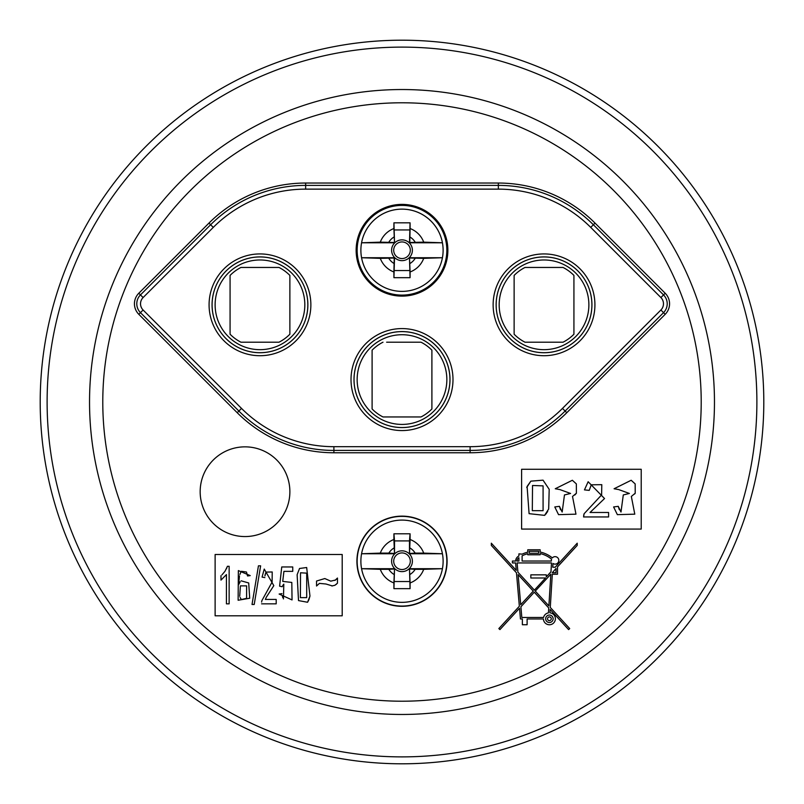 <?xml version="1.0" encoding="UTF-8"?>
<svg xmlns="http://www.w3.org/2000/svg" width="804" height="804" viewBox="0 0 804 804"><rect width="100%" height="100%" fill="white"/><g stroke="black" fill="none" stroke-linecap="round" stroke-linejoin="round"><path stroke-width="1.21" d="M393.9 582.93L393.93 588.659L410.07 588.659L410.1 582.93A23.175 23.175 0 0 0 423.708 569.322L442.431 568.699A41.115 41.115 0 0 1 361.569 568.699L380.292 569.322A23.175 23.175 0 0 0 393.9 582.93L394.523 568.699L361.569 568.699A41.115 41.115 0 0 1 361.569 553.745L394.523 553.745L394.523 540.911L409.477 540.911L409.477 553.745L442.431 553.745A41.115 41.115 0 0 1 442.431 568.699L409.477 568.699L410.1 582.93M393.93 588.659L394.523 568.699M409.477 568.699L410.07 588.659M409.477 581.533L394.523 581.533M410.1 574.388A15.457 15.457 0 0 0 415.165 569.322L409.769 568.991M394.231 568.991L388.834 569.322A15.457 15.457 0 0 0 393.9 574.388M391.608 561.222A10.392 10.392 0 0 1 402 550.83A10.392 10.392 0 0 1 412.392 561.222A10.392 10.392 0 0 1 402 571.614A10.392 10.392 0 0 1 391.608 561.222M410.301 561.222A8.301 8.301 0 0 0 397.849 554.036A8.301 8.301 0 0 0 397.849 568.408A8.301 8.301 0 0 0 410.301 561.222M410.07 533.786L393.93 533.786L393.9 539.514A23.175 23.175 0 0 0 380.292 553.122L361.569 553.745A41.115 41.115 0 0 1 442.431 553.745L423.708 553.122A23.175 23.175 0 0 0 410.1 539.514L410.07 533.786L409.477 540.911M394.523 540.911L393.93 533.786M394.523 553.745L393.9 539.514M393.9 548.057A15.457 15.457 0 0 0 388.834 553.122L394.231 553.453M410.1 539.514L409.477 553.745M409.769 553.453L415.165 553.122A15.457 15.457 0 0 0 410.1 548.057M415.165 553.122L423.708 553.122M380.292 553.122L388.834 553.122M423.708 569.322L415.165 569.322M388.834 569.322L380.292 569.322M357.147 561.222A44.853 44.853 0 0 0 424.422 600.065A44.853 44.853 0 0 0 424.422 522.379A44.853 44.853 0 0 0 357.147 561.222M356.916 561.222A45.084 45.084 0 0 1 424.542 522.178A45.084 45.084 0 0 1 424.542 600.266A45.084 45.084 0 0 1 356.916 561.222M102.781 402A299.219 299.219 0 0 0 551.604 661.129A299.219 299.219 0 0 0 551.604 142.871A299.219 299.219 0 0 0 102.781 402M665.199 314.304L566.78 412.723A136.73 136.73 0 0 1 470.099 452.763L333.901 452.763A136.73 136.73 0 0 1 237.22 412.723L138.801 314.304A14.884 14.884 0 0 1 138.801 293.249L208.97 223.09A136.73 136.73 0 0 1 305.651 183.041L498.349 183.041A136.73 136.73 0 0 1 595.03 223.09L665.199 293.249A14.884 14.884 0 0 1 665.199 314.304L660.898 310.002A8.804 8.804 0 0 0 660.898 297.56L590.729 227.391A130.64 130.64 0 0 0 498.349 189.131L305.651 189.131A130.64 130.64 0 0 0 213.271 227.391L210.628 224.748A134.379 134.379 0 0 1 305.651 185.392L498.349 185.392L498.349 183.041M521.605 469.275L521.605 529.082L641.21 529.082L641.21 469.275L521.605 469.275M342.202 615.794L342.202 554.499L215.12 554.499L215.12 615.794L342.202 615.794M200.166 491.706A44.853 44.853 0 0 1 267.451 452.863A44.853 44.853 0 0 1 267.451 530.55A44.853 44.853 0 0 1 200.166 491.706M518.047 556.499A5.608 5.608 0 0 0 515.645 561.031L512.409 561.031L512.409 562.941L515.615 562.941L516.258 570.368L491.324 543.202L491.324 545.413L516.469 572.81L519.354 606.246L498.842 628.587L499.947 629.592L519.525 608.266L520.449 618.969L522.369 618.969L522.369 624.728L527.112 624.728L527.112 618.969L543.424 618.969A5.98 5.98 0 0 0 549.333 624.758A5.98 5.98 0 0 0 555.373 619.09A5.98 5.98 0 0 0 549.946 612.829L550.157 609.502L568.599 629.592L569.704 628.587L550.278 607.432L552.318 574.237L557.504 574.237L557.504 566.9L577.222 545.413L577.222 543.202L555.172 567.222L552.75 567.222L552.981 563.473A3.739 3.739 0 0 0 558.076 562.639A3.739 3.739 0 0 0 557.473 557.514A3.739 3.739 0 0 0 552.328 557.886A28.462 28.462 0 0 0 540.167 552.046L540.167 549.795L527.766 549.795L527.766 552.177A28.462 28.462 0 0 0 522.108 554.157L518.912 553.856L518.912 555.936A28.462 28.462 0 0 0 518.047 556.499M553.132 618.779A3.739 3.739 0 0 0 549.393 615.05A3.739 3.739 0 0 0 545.655 618.779A3.739 3.739 0 0 0 549.393 622.517A3.739 3.739 0 0 0 553.132 618.779M535.283 591.101L550.83 574.177L548.881 605.904L535.283 591.101M520.902 606.779L521.816 617.472L543.564 617.472A5.98 5.98 0 0 1 548.449 612.879L548.75 607.975L534.268 592.206L520.902 606.779M518.128 574.609L520.721 604.749L533.263 591.101L518.128 574.609M529.253 551.283L538.67 551.283L538.67 553.283L529.253 553.283L529.253 551.283M516.952 561.031L518.912 561.031L518.912 557.725A26.964 26.964 0 0 0 518.771 557.825A4.301 4.301 0 0 0 516.952 561.031M551.554 559.192A3.739 3.739 0 0 0 551.413 561.031L522.108 561.031L522.108 555.825A26.964 26.964 0 0 1 527.766 553.715L527.766 554.77L540.167 554.77L540.167 553.574A26.964 26.964 0 0 1 551.554 559.192M517.123 562.941L517.917 572.177L534.399 590.126L545.534 577.996L530.831 577.996L530.831 574.84L546.298 574.84L546.298 576.89L550.971 571.805L551.514 562.941L517.123 562.941M552.227 572.739L556.006 572.739L556.006 568.529L552.227 572.739M551.263 618.779A1.869 1.869 0 0 0 549.393 616.909A1.869 1.869 0 0 0 547.524 618.779A1.869 1.869 0 0 0 549.393 620.648A1.869 1.869 0 0 0 551.263 618.779M89.535 402A312.465 312.465 0 0 1 558.227 131.394A312.465 312.465 0 0 1 558.227 672.606A312.465 312.465 0 0 1 89.535 402M335.539 580.006L330.776 581.161L324.806 578.548L316.545 581.031L316.545 586.015L319.419 583.382L325.921 584.005L332.434 585.945M331.801 585.955L334.826 585.312L337.469 583.191L337.469 578.046L336.333 579.322M334.826 585.312L336.585 584.086M227.301 566.599L224.969 571.302L221.954 574.86M226.386 568.86L226.889 567.724M239.863 574.498L240.848 572.227M240.436 573.031L240.125 573.765M239.331 583.141L239.612 582.629M240.195 581.764L238.687 584.558L239.461 575.915M261.742 601.332L261.632 602.075M264.948 575.945L265.772 572.629M265.25 574.136L265.059 575.061M261.561 603.834L276.194 603.834L276.194 599.422L265.34 599.422L266.224 597.422M282.847 597.764L282.395 596.327M282.415 596.407L282.827 597.694M281.973 593.633L279.119 594.035L292.043 599.925L291.812 582.438L282.727 581.403L283.923 571.353L292.756 571.353L292.756 566.961L281.742 566.961L279.601 586.156L282.154 586.729L283.39 584.558M308.957 599.623L307.57 602.266L309.962 596.015L308.967 599.583M330.776 581.161L328.655 580.237M337.469 578.046L334.946 580.438M309.962 596.015L306.666 567.513L299.53 568.488L297.128 574.729L298.515 600.588L307.57 602.266M306.696 573.141L306.696 597.633L300.394 597.643L300.525 572.78L306.696 573.141M283.812 584.116L283.44 598.93M266.064 572.086L272.224 571.976L272.104 582.096L261.873 600.648M266.486 596.94L273.822 585.654L264.235 569.061L262.074 577.111L264.868 577.594M258.446 565.815L252.024 604.467L254.215 604.467L260.627 565.815L258.446 565.815M241.481 571.302L246.486 572.036L247.511 575.965L250.215 575.604L238.356 570.589L238.125 600.246L249.712 598.236L248.697 582.97L241.089 580.81M220.979 575.684L220.979 580.116L226.426 574.589L226.426 603.834L229.14 603.834L229.14 566.297L227.381 566.297M239.713 596.256L240.396 585.875L246.607 585.875L246.587 598.347L241.371 599.553L240.125 597.513M240.356 598.035L241.371 599.553M356.142 250.255A45.858 45.858 0 0 1 424.934 210.537A45.858 45.858 0 0 1 424.934 289.973A45.858 45.858 0 0 1 356.142 250.255M357.147 250.255A44.853 44.853 0 0 0 424.422 289.098A44.853 44.853 0 0 0 424.422 211.412A44.853 44.853 0 0 0 357.147 250.255M449.959 379.578A47.959 47.959 0 0 1 378.021 421.115A47.959 47.959 0 0 1 378.021 338.042A47.959 47.959 0 0 1 449.959 379.578M307.842 304.827A47.868 47.868 0 0 0 236.034 263.36A47.868 47.868 0 0 0 236.034 346.283A47.868 47.868 0 0 0 307.842 304.827M304.827 304.827A44.853 44.853 0 0 1 259.973 349.67A44.853 44.853 0 0 1 215.12 304.827A44.853 44.853 0 0 1 259.973 259.973A44.853 44.853 0 0 1 304.827 304.827M278.988 342.202A41.939 41.939 0 0 0 289.872 334.223L289.872 304.827L289.872 334.223A41.939 41.939 0 0 1 278.988 342.202L240.959 342.202A41.939 41.939 0 0 1 230.075 334.223A41.939 41.939 0 0 0 240.959 342.202M230.075 275.42L230.075 334.223L230.075 275.42A41.939 41.939 0 0 1 240.959 267.451A41.939 41.939 0 0 0 230.075 275.42M240.959 267.451L278.988 267.451A41.939 41.939 0 0 1 289.872 275.42A41.939 41.939 0 0 0 278.988 267.451L240.959 267.451M289.872 275.42L289.872 304.827M591.905 304.827A47.868 47.868 0 0 1 520.098 346.283A47.868 47.868 0 0 1 520.098 263.36A47.868 47.868 0 0 1 591.905 304.827M527.092 486.49L529.092 513.666L544.579 515.364L548.68 509.032L549.192 489.324L543.042 480.169L530.841 481.154L527.122 486.42M544.579 515.364L545.233 514.771M545.996 513.967L546.479 513.364M547.192 512.289L547.685 511.414M560.499 509.696L559.433 506.329L554.79 506.952L558.549 514.65L575.965 514.168L572.508 496.45L576.398 493.244L576.347 483.897L572.358 480.269L555.252 488.752L559.896 489.586L570.569 493.455L564.468 494.942L562.167 512.027L559.433 506.329M574.83 495.003L576.398 493.244M584.116 513.726L583.573 516.952L608.598 516.952L608.598 512.48L590.035 512.48L604.528 498.54L588.146 481.737L584.458 489.887L589.231 490.38L591.272 484.802L601.804 484.681L601.603 494.932L584.116 513.726L583.674 515.374M619.321 509.696L618.256 506.329L613.603 506.952L617.361 514.65L634.788 514.168L631.331 496.45L635.22 493.244L635.16 483.897L631.17 480.269L614.075 488.752L618.718 489.586L629.391 493.455L623.291 494.942L620.989 512.027L618.256 506.329M634.678 493.978L635.22 493.244M635.16 483.897L631.17 480.269M576.347 483.897L572.358 480.269M530.841 481.154L526.731 487.465M532.308 510.681L532.529 485.495L543.082 485.867L543.082 510.671L532.308 510.681M763.8 402A361.8 361.8 0 0 1 402 763.8A361.8 361.8 0 0 1 40.2 402A361.8 361.8 0 0 1 402 40.2A361.8 361.8 0 0 1 763.8 402M40.2 402A361.8 361.8 0 0 0 582.9 715.329A361.8 361.8 0 0 0 582.9 88.671A361.8 361.8 0 0 0 40.2 402A361.8 361.8 0 0 0 582.9 715.329A361.8 361.8 0 0 0 582.9 88.671A361.8 361.8 0 0 0 40.2 402M446.853 379.578A44.853 44.853 0 0 1 402 424.422A44.853 44.853 0 0 1 357.147 379.578A44.853 44.853 0 0 1 402 334.725A44.853 44.853 0 0 1 446.853 379.578M417.387 416.954L421.015 416.954A41.939 41.939 0 0 0 431.899 408.975L431.899 350.172A41.939 41.939 0 0 0 421.015 342.202A41.939 41.939 0 0 1 431.899 350.172L431.899 408.975A41.939 41.939 0 0 1 421.015 416.954L382.985 416.954A41.939 41.939 0 0 1 372.101 408.975A41.939 41.939 0 0 0 382.985 416.954M372.101 350.172L372.101 408.975L372.101 350.172A41.939 41.939 0 0 1 382.985 342.202A41.939 41.939 0 0 0 372.101 350.172M421.015 342.202L386.623 342.202M588.88 304.827A44.853 44.853 0 0 1 544.027 349.67A44.853 44.853 0 0 1 499.173 304.827A44.853 44.853 0 0 1 544.027 259.973A44.853 44.853 0 0 1 588.88 304.827M573.925 275.42A41.939 41.939 0 0 0 563.041 267.451A41.939 41.939 0 0 1 573.925 275.42L573.925 334.223A41.939 41.939 0 0 1 563.041 342.202L525.012 342.202A41.939 41.939 0 0 1 514.128 334.223L514.128 275.42A41.939 41.939 0 0 1 525.012 267.451L563.041 267.451L525.012 267.451A41.939 41.939 0 0 0 514.128 275.42L514.128 334.223A41.939 41.939 0 0 0 525.012 342.202L563.041 342.202A41.939 41.939 0 0 0 573.925 334.223L573.925 276.857M393.93 277.681L394.523 257.732L361.569 257.732A41.115 41.115 0 0 1 402 209.14A41.115 41.115 0 0 1 442.431 257.732A41.115 41.115 0 0 1 361.569 257.732L380.292 258.355A23.175 23.175 0 0 0 393.9 271.963L393.93 277.681L410.07 277.681L410.1 271.963A23.175 23.175 0 0 0 423.708 258.355L442.431 257.732L409.477 257.732L410.1 271.963M423.708 258.355L409.769 258.024M410.1 263.421A15.457 15.457 0 0 0 415.165 258.355M393.9 271.963L394.231 258.024L380.292 258.355M388.834 258.355A15.457 15.457 0 0 0 393.9 263.421M409.477 257.732L410.07 277.681M409.477 270.556L394.523 270.556M410.07 222.819L409.477 242.778L442.431 242.778L423.708 242.155A23.175 23.175 0 0 0 410.1 228.547L410.07 222.819L393.93 222.819L393.9 228.547A23.175 23.175 0 0 0 380.292 242.155L361.569 242.778L394.523 242.778L393.9 228.547M380.292 242.155L394.231 242.486M393.9 237.09A15.457 15.457 0 0 0 388.834 242.155M410.1 228.547L409.769 242.486L423.708 242.155M415.165 242.155A15.457 15.457 0 0 0 410.1 237.09M394.523 242.778L393.93 222.819M394.523 229.944L409.477 229.944M391.608 250.255A10.392 10.392 0 0 1 402 239.863A10.392 10.392 0 0 1 412.392 250.255A10.392 10.392 0 0 1 402 260.647A10.392 10.392 0 0 1 391.608 250.255M410.301 250.255A8.301 8.301 0 0 0 397.849 243.059A8.301 8.301 0 0 0 397.849 257.441A8.301 8.301 0 0 0 410.301 250.255M305.651 183.041L305.651 189.131M595.03 223.09L593.372 224.748A134.379 134.379 0 0 0 498.349 185.392L498.349 189.131M660.898 297.56L663.541 294.917L593.372 224.748L590.729 227.391M665.199 293.249L663.541 294.917A12.532 12.532 0 0 1 663.541 312.645L565.122 411.055L562.478 408.412L660.898 310.002M213.271 227.391L143.102 297.56A8.804 8.804 0 0 0 143.102 310.002L241.522 408.412A130.64 130.64 0 0 0 333.901 446.682L470.099 446.682A130.64 130.64 0 0 0 562.478 408.412M470.099 446.682L470.099 450.421L333.901 450.421A134.379 134.379 0 0 1 238.878 411.055L140.459 312.645A12.532 12.532 0 0 1 140.459 294.917L210.628 224.748L208.97 223.09M566.78 412.723L565.122 411.055A134.379 134.379 0 0 1 470.099 450.421L470.099 452.763M333.901 446.682L333.901 452.763M241.522 408.412L237.22 412.723M143.102 310.002L138.801 314.304M143.102 297.56L138.801 293.249M209.08 304.827A50.893 50.893 0 0 1 285.42 260.747A50.893 50.893 0 0 1 285.42 348.896A50.893 50.893 0 0 1 209.08 304.827M351.016 379.578A50.984 50.984 0 0 1 427.497 335.419A50.984 50.984 0 0 1 427.497 423.728A50.984 50.984 0 0 1 351.016 379.578M493.133 304.827A50.893 50.893 0 0 1 569.473 260.747A50.893 50.893 0 0 1 569.473 348.896A50.893 50.893 0 0 1 493.133 304.827M212.065 304.827A47.908 47.908 0 0 0 259.973 352.725A47.908 47.908 0 0 0 307.872 304.827A47.908 47.908 0 0 0 259.973 256.918A47.908 47.908 0 0 0 212.065 304.827M354.001 379.578A47.999 47.999 0 0 0 402 427.567A47.999 47.999 0 0 0 449.999 379.578A47.999 47.999 0 0 0 402 331.58A47.999 47.999 0 0 0 354.001 379.578M496.128 304.827A47.908 47.908 0 0 0 544.027 352.725A47.908 47.908 0 0 0 591.935 304.827A47.908 47.908 0 0 0 544.027 256.918A47.908 47.908 0 0 0 496.128 304.827M47.114 402A354.886 354.886 0 0 0 402 756.886A354.886 354.886 0 0 0 756.886 402A354.886 354.886 0 0 0 402 47.114A354.886 354.886 0 0 0 47.114 402M361.569 242.778A41.115 41.115 0 0 1 442.431 242.778M442.431 257.732A41.115 41.115 0 0 1 361.569 257.732"/></g></svg>
